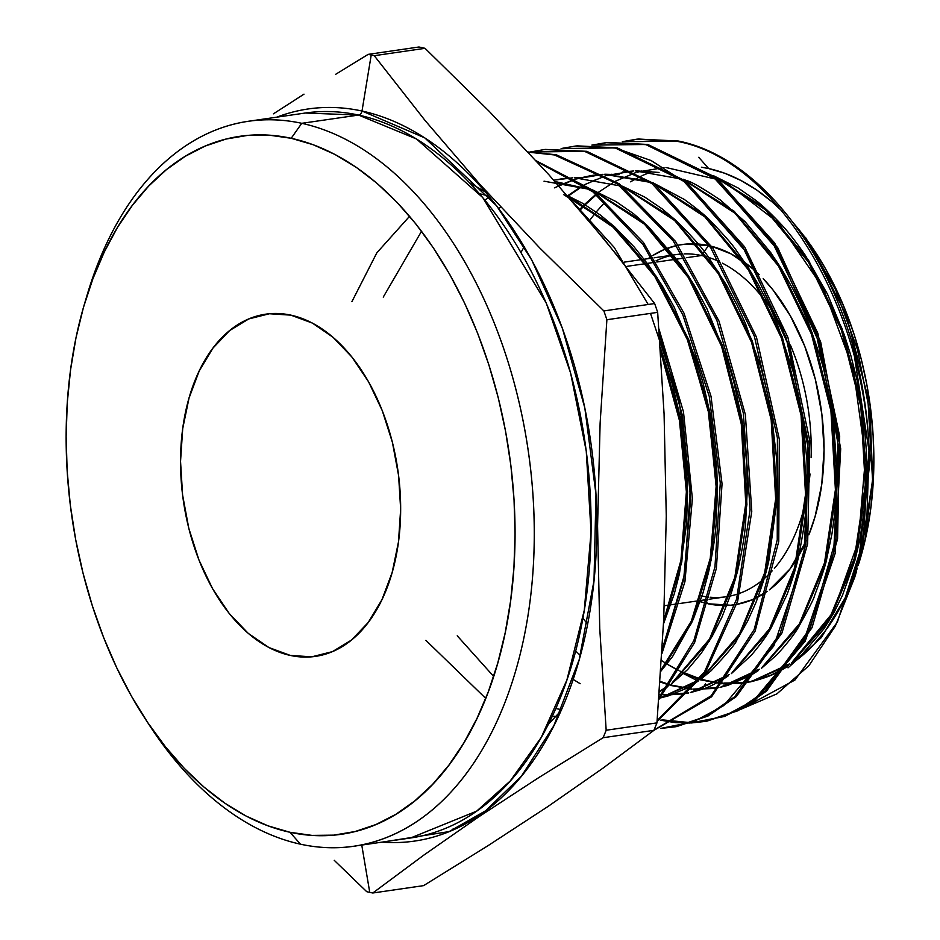 <?xml version="1.0" encoding="UTF-8"?>
<svg xmlns="http://www.w3.org/2000/svg" width="940" height="940" viewBox="0 0 940 940"><rect width="100%" height="100%" fill="white"/><g stroke="black" fill="none" stroke-linecap="round" stroke-linejoin="round"><path stroke-width="1.41" d="M290.296 655.427A172.901 108.335 81.7 0 1 181.232 481.08A172.901 108.335 81.7 0 1 265.75 314.171A172.901 108.335 81.7 0 1 290.895 315.147L312.362 323.078L332.983 337.248L351.983 357.106L368.621 381.887L382.274 410.651L392.391 442.27L398.595 475.546L400.652 509.198L398.478 541.934L392.156 572.495L381.934 599.697L368.21 622.503L351.49 640.046L332.443 651.632L311.774 656.825L290.296 655.427L268.828 647.495L248.207 633.325L229.207 613.468L212.558 588.675L198.916 559.923L188.799 528.303L182.595 495.016L180.539 461.364L182.713 428.628L189.034 398.078L199.257 370.877L212.981 348.07L229.701 330.528L248.748 318.942L269.416 313.748L290.895 315.147A172.901 108.335 81.7 0 1 399.958 489.493A172.901 108.335 81.7 0 1 315.44 656.39A172.901 108.335 81.7 0 1 290.296 655.427A172.901 108.347 81.7 0 1 181.232 481.08A172.901 108.347 81.7 0 1 265.75 314.171A172.901 108.347 81.7 0 1 290.895 315.147A172.901 108.347 81.7 0 1 399.958 489.493A172.901 108.347 81.7 0 1 315.44 656.39A172.901 108.347 81.7 0 1 290.296 655.427L268.828 647.495L248.207 633.325L229.207 613.468L212.558 588.687L198.916 559.923L188.799 528.303L182.595 495.016L180.539 461.364L182.713 428.628L189.022 398.078L199.245 370.877L212.981 348.059L229.701 330.528L248.748 318.942L269.416 313.748L290.895 315.147L312.362 323.078L332.983 337.248L351.983 357.106L368.633 381.887L382.274 410.651L392.391 442.27L398.595 475.546L400.652 509.198L398.478 541.934L392.156 572.495L381.946 599.697L368.21 622.503L351.49 640.046L332.443 651.632L311.774 656.825L290.296 655.427M701.475 255.527A172.901 108.335 -98.3 0 0 684.132 253.894A172.901 108.335 81.7 0 1 701.475 255.527L708.513 245.563A182.008 114.046 -98.3 0 0 678.222 245.199L685.906 244.083L708.513 245.563L701.475 255.527A172.901 108.335 81.7 0 1 706.962 256.937A172.901 108.335 -98.3 0 0 701.475 255.527L686.588 257.689L701.475 255.527M656.073 260.803A172.901 108.335 81.7 0 1 682.287 253.964A172.901 108.335 -98.3 0 0 676.342 254.564L654.123 257.795M627.098 266.326L655.121 262.26L627.098 266.326M656.849 262.013L684.861 257.948L656.849 262.013M652.513 262.636A172.901 108.335 81.7 0 1 654.639 261.52M707.033 602.787L704.495 599.908L707.033 602.787M676.565 245.552A182.008 114.046 -98.3 0 0 652.654 255.586L664.157 249.558L676.565 245.552M651.326 256.444A182.008 114.046 -98.3 0 0 648.118 258.664L651.326 256.444M697.797 600.883A182.008 114.046 -98.3 0 0 706.833 603.515L697.797 600.883M276.807 117.159A369.89 231.769 81.7 0 1 362.006 111.026L371.218 55.002A425.468 266.608 -98.3 0 0 368.174 54.367L418.958 47A425.468 266.608 81.7 0 1 421.99 47.635A425.468 266.608 -98.3 0 0 418.958 47L368.174 54.367A425.468 266.608 81.7 0 1 371.218 55.002A425.468 266.608 81.7 0 1 374.249 55.695L425.033 48.316A425.468 266.608 -98.3 0 0 421.99 47.635A425.468 266.608 81.7 0 1 425.033 48.316L489.035 111.167L548.796 174.64L603.844 238.784L654.639 303.549A425.468 266.608 81.7 0 1 657.671 312.35L664.075 413.859L666.272 516.095L663.734 619.155L656.954 722.872A425.468 266.608 81.7 0 1 653.899 730.345L602.916 768.203L547.691 806.684L487.754 845.847L423.576 885.633L372.792 893A425.468 266.608 81.7 0 1 369.749 892.366L361.759 845.072L369.749 892.366A425.468 266.608 -98.3 0 0 372.792 893L423.776 855.141L479.001 816.66L538.937 777.498L603.116 737.724A425.468 266.608 -98.3 0 0 606.171 730.239L599.744 628.437L597.57 526.071L600.12 423.141L606.888 319.729A425.468 266.608 -98.3 0 0 603.868 310.929L539.865 248.078L480.105 184.616L425.056 120.461L374.249 55.695A425.468 266.608 -98.3 0 0 371.218 55.002L362.006 111.026A4.547 3.454 -77.7 0 1 358.563 115.068L301.752 123.316L291.2 138.286A352.629 220.959 81.7 0 1 515.061 534.061A352.629 220.959 81.7 0 1 289.99 832.288L300.495 844.191A366.283 229.513 -98.3 0 0 534.273 534.425A366.283 229.513 -98.3 0 0 301.752 123.316A366.283 229.513 81.7 0 1 532.804 492.666A366.283 229.513 81.7 0 1 353.745 846.235A366.283 229.513 81.7 0 1 300.495 844.191A366.283 229.513 81.7 0 1 147.345 722.002M362.006 111.026L424.774 137.863L496.59 205.754L531.711 259.945L562.332 328.13L584.833 407.96L595.984 494.452L593.998 580.72L579.193 659.645L553.86 725.704L521.453 776.135L485.545 810.832L449.12 831.595L382.063 842.134A369.89 231.769 81.7 0 0 596.606 509.633A369.89 231.769 81.7 0 0 362.006 111.026A4.547 3.454 102.3 0 1 358.563 115.068L416.455 138.956L482.761 197.576L546.222 302.986L570.615 373.062L586.255 451.13L591.048 532.169L584.28 610.26L566.914 679.937L541.252 737.395L510.209 781.023L476.651 811.15L410.569 837.986A366.283 229.513 -98.3 0 0 589.615 484.417A366.283 229.513 -98.3 0 0 358.563 115.068L305.312 113.023L248.501 121.272A366.283 229.513 81.7 0 1 301.752 123.316L358.563 115.068A366.283 229.513 -98.3 0 0 305.312 113.023M369.749 892.366A425.468 266.608 81.7 0 1 366.718 891.684A425.468 266.608 -98.3 0 0 369.749 892.366M858.161 565.563L870.252 458.779L852.545 344.216A292.54 183.3 81.7 0 1 869.112 448.885A292.54 183.3 -98.3 0 0 852.545 344.216C821.478 237.456 751.683 155.453 678.292 141.024L676.518 141.223C773.679 158.284 862.556 301.117 869.112 448.885L866.95 515.79L854.766 577.16L835.319 626.122L808.941 665.661L776.875 693.885L740.602 709.394L794.946 680.031L837.411 621.975L863.073 542.18L869.112 448.885C862.556 301.117 773.679 158.284 676.518 141.223L638.471 139.014L623.279 141.705M646.003 144.654L713.777 177.449L772.962 243.26L816.167 333.677L837.951 436.689L835.848 539.172L810.221 628.073L764.761 691.452L736.361 710.993L705.388 721.403L690.994 723.001L723.671 716.48L754.009 700.147L803.841 640.763L833.616 552.755L838.927 448.486L818.869 342.019L775.852 247.761L715.575 178.87L646.003 144.654L647.777 144.454L591.836 145.113L606.018 142.68L646.003 144.654M690.101 723.036L675.355 722.59L690.101 723.036M691.065 722.707L662.019 719.829L675.296 722.073M691.981 722.684L707.232 721.039L738.088 710.699L766.464 691.182L812.019 627.697L837.575 538.937L839.678 436.289L817.847 333.265L774.654 242.978L715.516 177.237L647.777 144.454L607.686 142.457L592.623 145.124L647.777 144.454L717.42 178.729L777.721 247.737L820.702 342.066L840.701 448.744L835.202 553.296L805.227 641.139L755.055 700.347L724.646 716.445L691.981 722.684M615.489 148.085L683.533 181.02L742.882 247.067L786.193 337.707L808.059 441.072L805.944 544.084L780.282 633.137L734.622 696.834L706.14 716.386L675.167 726.82L660.644 728.43L693.25 721.943L723.753 705.599L773.855 645.909L803.712 557.714L809.046 452.963L788.93 346.132L745.82 251.638L685.366 182.466L651.091 160.529L615.489 148.085L617.263 147.886L561.121 148.532L575.398 146.064L615.489 148.085M676.906 726.502L707.961 716.045L736.337 696.54L781.998 632.902L807.648 543.802L809.81 440.86L787.932 337.448L744.621 246.832L685.236 180.774L617.263 147.886L577.231 145.864M584.974 151.516L652.008 183.617L710.816 247.855L754.385 336.32L777.404 437.864L777.251 539.854L754.174 629.565L711.157 695.8L653.97 730.168L711.157 695.8L754.174 629.565L777.251 539.854L777.404 437.864L754.385 336.32L710.816 247.855L652.008 183.617L584.974 151.516L586.748 151.317L530.278 151.986L544.601 149.507L584.974 151.516M545.317 149.425L586.748 151.317L654.017 183.617L713.002 248.313L756.477 337.166L779.319 439.227L778.755 541.464L755.125 631.104L711.604 696.81L653.876 730.357L711.604 696.81L755.125 631.104L778.755 541.464L779.319 439.227L756.477 337.166L713.002 248.313L654.017 183.617L586.748 151.317L544.73 149.495M554.459 154.947L617.192 183.793L673.31 241.004L716.844 320.293L743.352 413.201L750.108 509.68L736.584 599.18L704.377 672.135L657.142 720.592L704.377 672.135L736.584 599.18L750.108 509.68L743.352 413.201L716.844 320.293L673.31 241.004L617.192 183.793L554.459 154.947L556.233 154.748L528.233 152.151L554.459 154.947M657.072 721.403L704.871 673.698L737.7 601.06L751.765 511.43L745.373 414.634L719.053 321.21L675.472 241.357L619.19 183.77L556.233 154.748L528.08 151.998M537.151 161.821L593.023 191.936L642.913 244.388L682.71 314.501L709.265 396.433L720.287 483.019L714.964 566.844L693.849 640.622L658.917 697.832L693.849 640.622L714.964 566.844L720.287 483.019L709.265 396.433L682.71 314.501L642.913 244.388L593.023 191.936L537.151 161.821M658.787 699.654L694.578 642.631L716.374 568.371L722.049 483.818L710.993 396.198L684.038 313.267L643.489 242.555L592.776 190.186L536.223 160.811M580.885 211.3L621.869 261.156L580.885 211.3M650.504 313.396L678.692 397.714L690.407 487.331L684.673 574.046L662.136 649.681L683.686 579.416L690.653 499.058L682.358 415.245L659.386 334.57M661.901 653.688L684.943 581.649L692.392 498.658L683.486 411.908L658.964 328.953M648.177 304.49L614.255 247.479L573.588 202.782M622.327 141.693L636.639 139.214L676.518 141.223L622.327 141.693M810.456 244.612L846.352 315.417L867.738 396.598L872.59 480.387L860.382 558.254M708.643 168.542L698.726 157.297L708.643 168.542L724.881 173.301L740.955 180.492L756.712 190.021L772.01 201.818L782.139 211.148A260.262 163.078 -98.3 0 0 708.643 168.542L701.405 167.214M701.111 679.115A260.262 163.078 -98.3 0 0 707.75 680.772A260.262 163.078 -98.3 0 0 722.707 682.969M724.141 683.075A260.262 163.078 -98.3 0 0 749.58 681.559L740.086 682.863L723.988 683.063M751.354 681.218A260.262 163.078 -98.3 0 0 787.509 666.495L771.188 675.049L751.354 681.218M854.096 577.137L845.695 596.877L835.977 614.96L825.026 631.21L812.947 645.475L799.87 657.601L790.434 664.592A260.262 163.078 -98.3 0 0 857.28 568.183M858.255 565.198A260.262 163.078 -98.3 0 0 860.194 558.959A260.262 163.078 -98.3 0 0 815.732 252.66L812.125 247.15M813.958 249.993A260.262 163.078 -98.3 0 0 793.948 223.708L813.641 249.523M680.666 672.124L699.454 679.303L690.289 676.212M661.478 660.503A260.262 163.078 -98.3 0 0 666.272 663.581L661.478 660.503M666.977 664.016A260.262 163.078 -98.3 0 0 678.657 670.455L666.977 664.016M679.855 671.043A260.262 163.078 -98.3 0 0 699.842 678.75L679.855 671.043M705.541 683.897L701.593 689.502M680.654 672.135L698.138 681.112L680.654 672.135L699.313 679.502L680.654 672.135M291.2 138.286L269.192 135.172L247.396 135.431L226.011 139.061L205.261 146.029L185.321 156.263L166.392 169.658L148.661 186.096L132.305 205.425L117.465 227.445L104.305 251.944L92.919 278.687L83.448 307.427L75.975 337.871L70.571 369.749L67.269 402.731L66.129 436.501L67.151 470.752L70.324 505.144L75.623 539.337L82.99 573.012L92.355 605.842L103.623 637.508L116.701 667.717L131.447 696.164L147.733 722.578L165.393 746.712L184.252 768.321L204.133 787.203L224.86 803.183L246.209 816.108L267.994 825.837L289.99 832.288L311.998 835.402L333.794 835.143L355.167 831.512L375.93 824.545L395.869 814.31L414.798 800.904L432.529 784.465L448.885 765.148L463.726 743.129L476.886 718.63L488.271 691.887L497.742 663.147L505.215 632.691L510.62 600.824L513.922 567.842L515.061 534.061L514.039 499.822L510.866 465.429L505.567 431.237L498.2 397.561L488.835 364.732L477.567 333.054L464.489 302.856L449.743 274.409L433.457 247.996L415.797 223.861L396.939 202.253L377.058 183.359L356.331 167.379L334.981 154.466L313.196 144.737L291.2 138.286L301.752 123.316A366.283 229.513 -98.3 0 0 87.209 294.737L84.659 303.315A352.629 220.959 81.7 0 1 291.2 138.286M815.65 252.543L825.661 269.016L836.541 290.014L846.2 312.303L854.519 335.674L861.428 359.903L866.868 384.765L870.769 410.005L873.107 435.385L873.871 460.659L873.025 485.592L870.593 509.927L866.598 533.45L859.818 560.216M589.168 221.088L589.744 220.277M590.614 219.102L595.678 212.628M596.195 211.993L603.445 203.839M630.493 181.808L641.339 175.992M642.572 175.416L651.808 171.726M707.891 603.75L730.498 605.219L734.974 604.678A182.008 114.046 -98.3 0 1 708.384 603.856M767.298 591.342A182.008 114.046 -98.3 0 1 736.713 604.385L752.247 599.755L767.298 591.354M769.366 589.85L789.894 569.1L806.438 540.559A182.008 114.046 -98.3 0 1 769.366 589.85M808.846 534.837L815.109 516.448L821.76 484.288L824.051 449.825L821.889 414.411L815.344 379.372L804.699 346.085L790.34 315.816L772.821 289.732L763.174 278.663A182.008 114.046 -98.3 0 1 808.846 534.837M759.191 274.644L752.823 268.828L731.109 253.906L711.662 246.304A182.008 114.046 -98.3 0 1 759.191 274.656M709.394 245.751L708.513 245.563A182.008 114.046 -98.3 0 1 709.394 245.751M455.736 828.716L453.197 828.575M654.639 303.549L603.868 310.929A425.468 266.608 81.7 0 1 606.888 319.729L657.671 312.35A425.468 266.608 -98.3 0 0 654.639 303.549L603.868 310.929L539.865 248.078L480.105 184.616L425.056 120.461L374.249 55.695L425.033 48.316L489.035 111.167L548.796 174.64L603.844 238.784L654.639 303.549M656.954 722.872L606.171 730.239A425.468 266.608 81.7 0 1 603.116 737.724L653.899 730.345A425.468 266.608 -98.3 0 0 656.954 722.872L606.171 730.239L599.744 628.437L597.57 526.071L600.12 423.141L606.888 319.729L657.671 312.35L664.075 413.859L666.272 516.095L663.734 619.155L656.954 722.872M334.24 860.323L366.718 891.684L334.24 860.323M273.446 113.822L303.996 94.153L273.446 113.822M335.615 74.331L368.174 54.367L335.615 74.331M603.116 737.724L653.899 730.345L602.916 768.203L547.691 806.684L487.754 845.847L423.576 885.633L372.792 893L423.776 855.141L479.001 816.66L538.937 777.498L603.116 737.724M85.94 299.073A366.283 229.513 81.7 0 1 248.501 121.272M144.913 718.313L149.801 725.798A366.283 229.513 -98.3 0 0 300.495 844.191L289.99 832.288A352.629 220.959 81.7 0 1 144.913 718.313A352.629 220.959 81.7 0 1 84.659 303.315M708.619 257.442A172.901 108.335 81.7 0 1 719.711 261.849A172.901 108.335 -98.3 0 0 708.619 257.442M722.39 263.176A172.901 108.335 81.7 0 1 783.866 330.962A172.901 108.335 -98.3 0 0 722.39 263.176M790.387 345.015A172.901 108.335 81.7 0 1 811.102 457.639A172.901 108.335 -98.3 0 0 790.387 345.015M810.033 474.007A172.901 108.335 81.7 0 1 774.372 568.383A172.901 108.335 -98.3 0 0 810.033 474.007M772.187 570.85A172.901 108.335 81.7 0 1 739.851 593.269A172.901 108.335 -98.3 0 0 772.187 570.85M709.677 599.156L726.021 596.783A172.901 108.335 -98.3 0 0 738.018 593.915A172.901 108.335 81.7 0 1 710.182 597.229M708.56 597.064A172.901 108.335 81.7 0 1 700.888 595.819M700.57 679.867L722.038 683.791M743.528 683.075L723.459 683.885L749.133 682.087M750.943 681.688L789.389 663.934L750.943 681.688M715.317 177.072L765.242 209.643L808.553 262.272L841.382 330.069L860.84 406.738L865.27 485.157L854.401 558.078L829.386 618.72L792.678 661.466L833.016 612.375L858.314 541.675L865.47 457.557L853.426 369.749L823.393 288.427L778.637 223.003L724.129 181.067L665.966 167.508M663.993 167.579L637.343 172.079M635.922 172.513L615.524 181.173M614.396 181.796L598.404 192.312M597.84 192.747L596.947 193.44M595.937 194.251L584.574 204.415M584.034 204.955L580.286 208.833M582.918 618.097L587.571 624.266M660.068 681.923L669.057 685.013M670.314 685.377L691.805 689.243L670.314 685.377M714.33 688.315L718.853 687.551L693.414 689.102L713.155 688.491L693.215 689.337L718.9 687.493M720.757 687.093L759.285 669.245L720.757 687.093M762.575 666.754L799.4 623.831L824.498 562.954L835.402 489.787L830.948 411.074L811.432 334.147L778.496 266.102L735.045 213.274L684.966 180.574L735.045 213.274L778.496 266.102L811.432 334.147L830.948 411.074L835.402 489.787L824.498 562.954L799.4 623.831L762.575 666.754M680.772 178.917L635.475 170.927L680.772 178.917M622.315 172.043L633.442 170.998L606.782 175.463M605.419 175.886L584.974 184.51M583.811 185.145L581.966 186.179M581.366 186.531L567.548 195.814M524.203 246.715L520.971 252.496M575.644 650.962L580.344 655.486M659.163 694.495L661.572 694.707M683.956 693.755L688.656 692.956L671.019 694.766L663.182 694.554L682.781 693.932L662.982 694.789L688.715 692.886M690.536 692.486L729.17 674.544L690.536 692.486M732.471 672.053L769.425 628.942L794.594 567.831L805.521 494.393L801.068 415.41L781.481 338.2L748.428 269.921L704.847 216.893L654.593 184.052L704.847 216.893L748.428 269.921L781.481 338.2L801.068 415.41L805.521 494.393L794.594 567.831L769.425 628.942L732.471 672.053M650.374 182.383L604.949 174.346M603.01 174.405L576.29 178.835L591.66 175.463M554.389 187.859L574.869 179.27L558.654 185.685M573.106 679.361L580.156 683.709M660.35 697.88L699.066 679.855L660.35 697.88M702.368 677.352L739.439 634.053L764.69 572.719L775.653 499.011L771.176 419.745L751.53 342.266L718.371 273.74L674.638 220.512L624.219 187.53L674.638 220.512L718.371 273.74L751.53 342.266L771.176 419.745L775.653 499.011L764.69 572.719L739.439 634.053L702.368 677.352M620.024 185.873L574.516 177.766M572.507 177.825L553.766 180.186M500.609 207.035L498.776 208.621M659.386 691.452L668.951 685.154M672.276 682.64L709.453 639.165L734.786 577.595L745.784 503.629L741.296 424.081L721.579 346.343L688.327 277.57L644.452 224.155L593.869 191.032L644.452 224.155L688.327 277.57L721.579 346.343L741.296 424.081L745.784 503.629L734.786 577.595L709.453 639.165L672.276 682.64M544.013 181.185L589.627 189.351L554.929 181.491M457.228 635.804L493.676 676.436M563.506 194.51L611.435 225.224L653.606 274.221L686.693 337.472L708.114 409.77L716.221 485.193L710.476 557.549L691.464 620.917L660.867 670.102L691.17 621.599L710.17 559.183L716.257 487.848L708.807 413.318L688.315 341.561L656.296 278.311L615.207 228.643L568.195 196.554M421.543 231.252L383.25 297.122M425.902 640.352L485.745 698.397M663.652 620.964L680.948 560.357L686.376 491.879L679.456 420.521L660.585 351.478L679.456 420.521L686.376 491.89L680.936 560.357L663.652 620.964M409.57 216.282L376.834 252.825L351.901 301.67M637.99 139.073L678.292 141.024C751.683 155.453 821.478 237.456 852.545 344.216M788.014 667.846L821.266 637.661L847.434 594.197L864.953 539.983L872.661 478.742L870.123 413.859L857.503 349.633L835.566 289.673L805.498 237.409M660.256 720.146L674.427 722.508M660.303 347.495L672.441 384.542L678.95 411.767L686.553 467.286L687.551 491.702L686.588 523.639L679.432 573.717L674.332 593.704L663.511 623.866L681.782 562.003L687.551 491.655L680.231 418.265L660.303 347.483M554.976 716.303L552.121 716.456M566.291 195.038L582.929 203.439L600.437 215.107L614.654 226.893L634.336 247.161L648.389 264.916L662.242 285.76L674.074 306.981L695.6 358.269L703.061 382.944L709.959 413.083L716.715 467.204L717.443 490.245L716.104 523.557C715.387 535.8 712.837 552.191 708.455 572.707L703.014 592.858L693.144 619.577L672.652 656.437L660.573 671.583M484.829 200.055L489.681 197.047L484.829 200.055M592.13 189.692L616.123 201.63L633.442 213.65L648.283 226.47L680.807 264.387L694.39 285.408L706.939 308.755L726.914 358.328L733.611 381.158L740.791 413.859C743.129 424.751 745.138 442.493 746.83 467.062L747.3 489.799L745.608 522.934C744.868 534.508 742.142 550.746 737.454 571.638L731.367 592.799L721.955 617.098L712.179 636.333L701.123 653.418L687.645 669.55L671.16 684.202L709.336 641.127L735.468 579.252L746.912 504.451L742.447 423.858L722.355 345.098L688.397 275.667L643.618 222.157L592.13 189.692M667.952 686.517L659.351 691.981L667.952 686.517M574.317 177.648L582.906 177.684M701.275 678.903L739.322 636.004L765.371 574.364L776.781 499.833L772.327 419.498L752.306 341.02L718.442 271.825L673.804 218.526L622.48 186.202L644.875 197.177L661.901 208.692L675.801 220.324C691.546 235.729 702.486 248.089 708.596 257.419L726.55 285.208L737.653 306.287L745.608 323.947L760.989 367.716L767.522 393.613L771.388 413.659L776.346 456.382C777.157 461.387 777.274 476.404 776.698 501.42L769.073 559.418C766.958 570.486 762.552 584.938 755.842 602.787L747.441 621.446L736.854 639.917C736.584 642.466 728.018 652.712 711.192 670.678L701.264 678.903M698.068 681.218L686.212 688.456L668.211 695.917L660.256 697.985L698.068 681.206M558.912 185.979L559.512 185.674M648.811 181.232L604.749 174.229L619.119 174.64M652.854 182.724L684.273 199.433C697.363 208.95 706.328 216.341 711.181 221.605C724.082 235.012 732.401 244.541 736.149 250.216L748.193 267.524L758.333 284.432L771.117 309.742L777.451 324.488L793.137 371.594L799.623 400.111L802.607 417.771L806.45 455.7C807.401 458.027 807.202 475.476 805.85 508.047C805.533 517.552 803.136 533.509 798.671 555.928C797.155 564.129 793.36 576.819 787.274 593.986L771.329 627.52C767.31 634.993 760.636 644.229 751.307 655.239L731.367 673.604L769.308 630.881L795.275 569.476L806.649 495.216L802.22 415.174L782.256 336.955L748.499 268.017L704.013 214.908L652.854 182.724M728.183 675.907L725.668 677.599C715.822 683.686 708.043 687.563 702.345 689.243L690.442 692.592L728.183 675.907M661.772 694.448L659.187 694.214L661.772 694.448M567.936 196.26L580.979 187.283M594.715 180.163L596.442 179.422M606.993 175.592L611.917 174.206M635.275 170.81L659.034 172.455M683.239 179.246L686.788 180.68C690.83 181.397 701.945 187.788 720.146 199.856L745.185 221.805L770.8 252.696L781.528 268.922L792.831 288.839C801.221 305.664 806.638 317.603 809.093 324.664C818.623 351.243 823.957 368.21 825.12 375.542C831.113 404.106 833.839 418.606 833.286 419.04L836.906 469.471L836.459 491.89L834.837 512.876L831.994 533.65L826.8 558.454C826.002 563.671 821.924 576.067 814.569 595.631C813.981 598.58 808.706 608.932 798.741 626.663C795.193 633.266 787.932 642.619 776.957 654.722L761.482 668.305L799.294 625.77L825.179 564.599L836.518 490.61L832.111 410.851L812.219 332.913L778.579 264.211L734.222 211.3L683.239 179.246M758.298 670.596L750.144 675.766L727.772 685.389L720.663 687.187L758.298 670.596M692.005 688.996L670.62 684.955L692.016 688.996M669.374 684.579L660.115 681.312L669.362 684.579M580.826 209.338L584.668 205.331M585.209 204.791L596.418 194.65M597.429 193.84L598.451 193.017M637.555 172.208L641.891 170.963M713.589 175.757L738.135 188L755.266 199.997C761.447 204.497 769.989 212.511 780.905 224.037C787.72 231.193 795.839 241.615 805.286 255.292L827.505 294.173L844.367 335.028L850.747 355.179L857.045 380.042L863.977 421.096C866.562 450.695 867.502 467.967 866.774 472.902L865.27 502.524L859.971 539.196L854.918 560.334L842.475 595.349L833.839 612.821L823.969 628.813L802.466 653.923L791.586 663.005L829.28 620.647L855.083 559.711L866.398 485.98L861.992 406.491L842.158 328.836L808.623 260.38L764.42 207.67L713.601 175.757M750.86 681.782L788.413 665.285L777.697 671.865C772.457 675.261 763.327 678.598 750.332 681.9M723.659 683.65L749.074 682.146L723.894 683.662M721.497 683.474L722.249 683.533M602.857 174.323L592.835 175.31L576.49 178.964M575.092 179.399L558.901 185.967M562.167 178.729L553.836 180.268M555.74 708.537L561.427 709.653M660.785 671.336L691.687 622.844L711.145 560.064L717.432 488.107L709.911 412.836L689.102 340.421L656.578 276.771L614.854 227.081L567.22 195.438M488.812 196.002L479.799 193.781M624.383 262.107L652.384 258.042M410.569 837.986L353.745 846.235M705.423 721.391L707.186 721.086M675.073 726.832L676.835 726.514M636.686 139.214L638.46 139.026M606.03 142.645L607.804 142.445M575.386 146.064L577.16 145.864M859.278 562.038L860.194 558.959M854.519 578.018L856.457 571.496M469.554 182.724L485.534 192.101M560.863 710.934L548.196 724.47M664.322 605.736L678.198 603.727M679.925 603.48L707.949 599.403M744.703 682.886L743.528 683.051"/></g></svg>
